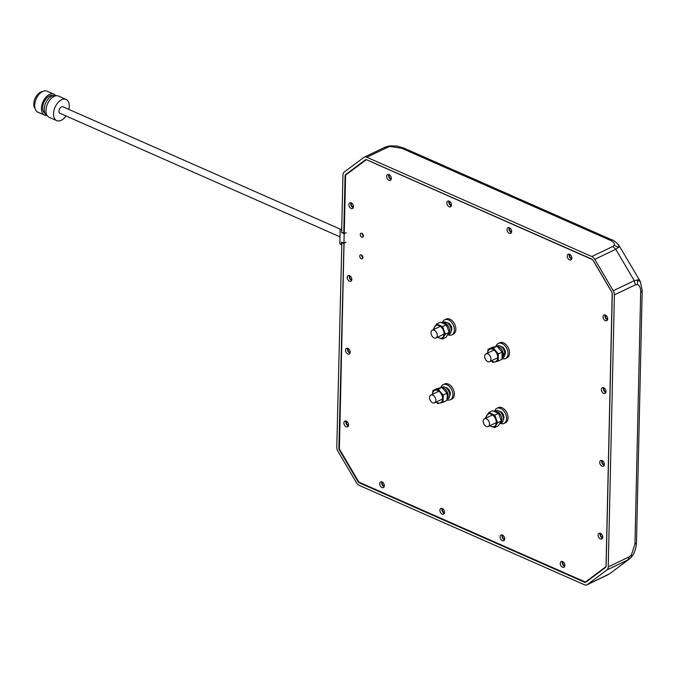 <?xml version="1.0" encoding="UTF-8"?>
<svg xmlns="http://www.w3.org/2000/svg" width="676" height="676" viewBox="0 0 676 676"><rect width="100%" height="100%" fill="white"/><g stroke="black" fill="none" stroke-linecap="round" stroke-linejoin="round"><path stroke-width="1.01" d="M496.015 346.408A8.374 5.526 64.4 0 1 498.28 343.45A8.374 5.526 64.4 0 1 504.769 345.529A8.374 5.526 64.4 0 1 508.056 353.725A8.374 5.526 64.4 0 1 505.521 358.559A8.374 5.526 64.4 0 1 502.099 358.593M505.521 358.559L506.975 357.858A8.374 5.526 -115.6 0 0 509.51 353.024A8.374 5.526 -115.6 0 0 506.223 344.828A8.374 5.526 -115.6 0 0 499.733 342.757L498.28 343.45M504.82 354.604A4.8 3.16 -115.6 0 0 505.428 352.559A4.8 3.16 -115.6 0 0 500.924 346.475M569.361 254.184A3.152 2.079 -115.6 0 0 569.175 255.122A3.152 2.079 -115.6 0 0 571.685 259.043M509.172 227.626A3.152 2.079 -115.6 0 0 508.994 228.572A3.152 2.079 -115.6 0 0 511.504 232.485M448.991 201.068A3.152 2.079 -115.6 0 0 448.813 202.014A3.152 2.079 -115.6 0 0 451.323 205.926M388.81 174.518A3.152 2.079 -115.6 0 0 388.632 175.456A3.152 2.079 -115.6 0 0 391.142 179.377M350.979 202.783A3.152 2.079 -115.6 0 0 350.793 203.73A3.152 2.079 -115.6 0 0 353.303 207.642M349.323 275.546A3.152 2.079 -115.6 0 0 349.146 276.492A3.152 2.079 -115.6 0 0 351.655 280.405M347.675 348.309A3.152 2.079 -115.6 0 0 347.498 349.247A3.152 2.079 -115.6 0 0 349.999 353.168M346.019 421.072A3.152 2.079 -115.6 0 0 345.842 422.01A3.152 2.079 -115.6 0 0 348.351 425.922M381.839 481.836A3.152 2.079 -115.6 0 0 381.661 482.782A3.152 2.079 -115.6 0 0 384.162 486.695M442.019 508.394A3.152 2.079 -115.6 0 0 441.842 509.341A3.152 2.079 -115.6 0 0 444.352 513.253M502.2 534.953A3.152 2.079 -115.6 0 0 502.023 535.891A3.152 2.079 -115.6 0 0 504.533 539.811M562.381 561.511A3.152 2.079 -115.6 0 0 562.204 562.449A3.152 2.079 -115.6 0 0 564.713 566.361M600.22 533.237A3.152 2.079 -115.6 0 0 600.034 534.175A3.152 2.079 -115.6 0 0 602.544 538.096M601.868 460.474A3.152 2.079 -115.6 0 0 601.691 461.421A3.152 2.079 -115.6 0 0 604.2 465.333M603.516 387.711A3.152 2.079 -115.6 0 0 603.338 388.658A3.152 2.079 -115.6 0 0 605.848 392.57M605.172 314.957A3.152 2.079 -115.6 0 0 604.995 315.895A3.152 2.079 -115.6 0 0 607.504 319.816M362.192 233.499A2.146 1.42 -115.6 0 0 362.184 233.6A2.146 1.42 -115.6 0 0 363.401 236.017M361.702 255.122A2.146 1.42 -115.6 0 0 361.694 255.224A2.146 1.42 -115.6 0 0 362.911 257.64M612.202 293.088L606.026 566.623M592.827 259.939L612.025 292.505M366.358 159.688L592.539 259.643M344.261 233.617L345.588 175.168L366.206 159.764M587.165 581.191L585.374 582.044L358.888 482.106L339.377 448.991L344.05 243.157M605.992 566.64L585.374 582.044M571.862 258.097A3.152 2.079 64.4 0 1 570.916 259.922A3.152 2.079 64.4 0 1 568.474 259.136A3.152 2.079 64.4 0 1 567.24 256.06A3.152 2.079 64.4 0 1 568.186 254.235A3.152 2.079 64.4 0 1 570.628 255.021A3.152 2.079 64.4 0 1 571.862 258.097M511.681 231.547A3.152 2.079 64.4 0 1 510.726 233.364A3.152 2.079 64.4 0 1 508.293 232.578A3.152 2.079 64.4 0 1 507.051 229.502A3.152 2.079 64.4 0 1 508.006 227.685A3.152 2.079 64.4 0 1 510.448 228.463A3.152 2.079 64.4 0 1 511.681 231.547M451.5 204.989A3.152 2.079 64.4 0 1 450.546 206.805A3.152 2.079 64.4 0 1 448.103 206.028A3.152 2.079 64.4 0 1 446.87 202.944A3.152 2.079 64.4 0 1 447.825 201.127A3.152 2.079 64.4 0 1 450.267 201.904A3.152 2.079 64.4 0 1 451.5 204.989M391.32 178.43A3.152 2.079 64.4 0 1 390.365 180.247A3.152 2.079 64.4 0 1 387.923 179.47A3.152 2.079 64.4 0 1 386.689 176.385A3.152 2.079 64.4 0 1 387.644 174.569A3.152 2.079 64.4 0 1 390.086 175.346A3.152 2.079 64.4 0 1 391.32 178.43M353.489 206.704A3.152 2.079 64.4 0 1 352.534 208.521A3.152 2.079 64.4 0 1 350.092 207.743A3.152 2.079 64.4 0 1 348.858 204.659A3.152 2.079 64.4 0 1 349.805 202.842A3.152 2.079 64.4 0 1 352.247 203.62A3.152 2.079 64.4 0 1 353.489 206.704M351.833 279.467A3.152 2.079 64.4 0 1 350.878 281.284A3.152 2.079 64.4 0 1 348.436 280.498A3.152 2.079 64.4 0 1 347.202 277.422A3.152 2.079 64.4 0 1 348.157 275.605A3.152 2.079 64.4 0 1 350.599 276.383A3.152 2.079 64.4 0 1 351.833 279.467M350.185 352.221A3.152 2.079 64.4 0 1 349.23 354.047A3.152 2.079 64.4 0 1 346.788 353.261A3.152 2.079 64.4 0 1 345.554 350.185A3.152 2.079 64.4 0 1 346.509 348.36A3.152 2.079 64.4 0 1 348.943 349.146A3.152 2.079 64.4 0 1 350.185 352.221M348.529 424.984A3.152 2.079 64.4 0 1 347.582 426.801A3.152 2.079 64.4 0 1 345.14 426.024A3.152 2.079 64.4 0 1 343.898 422.939A3.152 2.079 64.4 0 1 344.853 421.123A3.152 2.079 64.4 0 1 347.295 421.9A3.152 2.079 64.4 0 1 348.529 424.984M384.348 485.757A3.152 2.079 64.4 0 1 383.393 487.573A3.152 2.079 64.4 0 1 380.951 486.796A3.152 2.079 64.4 0 1 379.718 483.712A3.152 2.079 64.4 0 1 380.673 481.895A3.152 2.079 64.4 0 1 383.106 482.672A3.152 2.079 64.4 0 1 384.348 485.757M444.529 512.307A3.152 2.079 64.4 0 1 443.574 514.132A3.152 2.079 64.4 0 1 441.132 513.346A3.152 2.079 64.4 0 1 439.899 510.27A3.152 2.079 64.4 0 1 440.853 508.445A3.152 2.079 64.4 0 1 443.295 509.231A3.152 2.079 64.4 0 1 444.529 512.307M504.71 538.865A3.152 2.079 64.4 0 1 503.755 540.682A3.152 2.079 64.4 0 1 501.313 539.904A3.152 2.079 64.4 0 1 500.079 536.82A3.152 2.079 64.4 0 1 501.034 535.003A3.152 2.079 64.4 0 1 503.476 535.789A3.152 2.079 64.4 0 1 504.71 538.865M564.891 565.423A3.152 2.079 64.4 0 1 563.936 567.24A3.152 2.079 64.4 0 1 561.494 566.463A3.152 2.079 64.4 0 1 560.26 563.378A3.152 2.079 64.4 0 1 561.215 561.562A3.152 2.079 64.4 0 1 563.657 562.339A3.152 2.079 64.4 0 1 564.891 565.423M602.73 537.15A3.152 2.079 64.4 0 1 601.775 538.966A3.152 2.079 64.4 0 1 599.333 538.189A3.152 2.079 64.4 0 1 598.099 535.105A3.152 2.079 64.4 0 1 599.046 533.288A3.152 2.079 64.4 0 1 601.488 534.074A3.152 2.079 64.4 0 1 602.73 537.15M604.378 464.387A3.152 2.079 64.4 0 1 603.423 466.212A3.152 2.079 64.4 0 1 600.981 465.426A3.152 2.079 64.4 0 1 599.747 462.35A3.152 2.079 64.4 0 1 600.702 460.525A3.152 2.079 64.4 0 1 603.144 461.311A3.152 2.079 64.4 0 1 604.378 464.387M606.026 391.632A3.152 2.079 64.4 0 1 605.079 393.449A3.152 2.079 64.4 0 1 602.637 392.671A3.152 2.079 64.4 0 1 601.395 389.587A3.152 2.079 64.4 0 1 602.35 387.77A3.152 2.079 64.4 0 1 604.792 388.548A3.152 2.079 64.4 0 1 606.026 391.632M607.682 318.869A3.152 2.079 64.4 0 1 606.727 320.686A3.152 2.079 64.4 0 1 604.285 319.909A3.152 2.079 64.4 0 1 603.051 316.824A3.152 2.079 64.4 0 1 604.006 315.008A3.152 2.079 64.4 0 1 606.448 315.785A3.152 2.079 64.4 0 1 607.682 318.869M360.249 234.53A2.146 1.42 64.4 0 1 360.899 233.288A2.146 1.42 64.4 0 1 362.564 233.82A2.146 1.42 64.4 0 1 363.401 235.924A2.146 1.42 64.4 0 1 362.75 237.166A2.146 1.42 64.4 0 1 361.085 236.634A2.146 1.42 64.4 0 1 360.249 234.53M359.759 256.153A2.146 1.42 64.4 0 1 360.409 254.911A2.146 1.42 64.4 0 1 362.066 255.444A2.146 1.42 64.4 0 1 362.911 257.548A2.146 1.42 64.4 0 1 362.26 258.79A2.146 1.42 64.4 0 1 360.595 258.257A2.146 1.42 64.4 0 1 359.759 256.153M437.321 335.465A4.293 2.831 64.4 0 1 436.02 337.949A4.293 2.831 64.4 0 1 432.691 336.885A4.293 2.831 64.4 0 1 431.009 332.685A4.293 2.831 64.4 0 1 432.31 330.201A4.293 2.831 64.4 0 1 435.64 331.265A4.293 2.831 64.4 0 1 437.321 335.465M490.979 359.15A4.293 2.831 64.4 0 1 489.678 361.626A4.293 2.831 64.4 0 1 486.357 360.561A4.293 2.831 64.4 0 1 484.667 356.362A4.293 2.831 64.4 0 1 485.968 353.878A4.293 2.831 64.4 0 1 489.297 354.942A4.293 2.831 64.4 0 1 490.979 359.15M435.851 400.344A4.293 2.831 64.4 0 1 434.55 402.82A4.293 2.831 64.4 0 1 431.22 401.755A4.293 2.831 64.4 0 1 429.539 397.556A4.293 2.831 64.4 0 1 430.84 395.08A4.293 2.831 64.4 0 1 434.161 396.144A4.293 2.831 64.4 0 1 435.851 400.344M489.508 424.021A4.293 2.831 64.4 0 1 488.207 426.497A4.293 2.831 64.4 0 1 484.878 425.432A4.293 2.831 64.4 0 1 483.196 421.232A4.293 2.831 64.4 0 1 484.498 418.757A4.293 2.831 64.4 0 1 487.827 419.821A4.293 2.831 64.4 0 1 489.508 424.021M449.692 395.806A4.8 3.16 -115.6 0 0 450.292 393.753A4.8 3.16 -115.6 0 0 445.788 387.669M440.879 387.601A8.374 5.526 64.4 0 1 443.152 384.652A8.374 5.526 64.4 0 1 449.641 386.723A8.374 5.526 64.4 0 1 452.92 394.919A8.374 5.526 64.4 0 1 450.393 399.753A8.374 5.526 64.4 0 1 446.971 399.795M450.393 399.753L451.847 399.06A8.374 5.526 -115.6 0 0 454.382 394.218A8.374 5.526 -115.6 0 0 451.095 386.03A8.374 5.526 -115.6 0 0 444.605 383.951L443.152 384.652M451.162 330.927A4.8 3.16 -115.6 0 0 451.382 326.643A4.8 3.16 -115.6 0 0 448.34 323.069A4.8 3.16 -115.6 0 0 447.258 322.798M442.45 322.79A6.659 4.394 64.4 0 1 444.462 322.925L445.712 322.089A6.659 4.394 -115.6 0 0 443.422 322.258L442.366 322.765A8.374 5.526 64.4 0 1 444.622 319.773A8.374 5.526 64.4 0 1 448.408 319.883A8.374 5.526 64.4 0 1 454.12 327.505A8.374 5.526 64.4 0 1 451.864 334.882A8.374 5.526 64.4 0 1 448.095 334.781M451.864 334.882L453.317 334.181A8.374 5.526 -115.6 0 0 455.582 326.804A8.374 5.526 -115.6 0 0 449.87 319.19A8.374 5.526 -115.6 0 0 446.075 319.08L444.622 319.773M487.624 353.083A6.887 4.538 64.4 0 1 492.812 349.315A6.887 4.538 64.4 0 1 497.739 357.655A6.887 4.538 64.4 0 1 492.542 361.542A6.887 4.538 64.4 0 1 491.334 360.832M491.207 360.899L492.965 362.412L498.195 361.085L498.364 353.886L493.286 348.013L488.047 349.34L487.573 353.125M498.364 353.886L502.124 352.086L497.054 346.213L493.286 348.013M498.195 361.085L501.964 359.277L502.124 352.086M488.047 349.34L491.815 347.532L497.054 346.213M433.967 329.406A6.887 4.538 64.4 0 1 439.206 325.655A6.887 4.538 64.4 0 1 444.081 333.978A6.887 4.538 64.4 0 1 438.885 337.865A6.887 4.538 64.4 0 1 437.676 337.155M437.516 337.231L442.298 339.082L445.416 334.164L442.586 326.618L436.628 323.99L433.51 328.908M445.416 334.164L449.185 332.355L446.354 324.81L440.397 322.182L436.628 323.99M442.586 326.618L446.354 324.81M442.298 339.082L446.067 337.273L449.185 332.355M447.842 334.899L449.177 334.265A6.659 4.394 -115.6 0 0 451.196 330.42A6.659 4.394 -115.6 0 0 446.557 322.401L445.298 323.297A6.659 4.394 64.4 0 1 449.641 331.164A6.659 4.394 64.4 0 1 447.858 334.882M445.712 322.089L445.695 323.01M444.445 323.627L444.462 322.925M445.281 324.091L445.298 323.297M447.03 399.465L447.706 399.136A6.659 4.394 -115.6 0 0 448.788 391.235A6.659 4.394 -115.6 0 0 441.952 387.128L441.022 387.568M442.18 387.61A6.659 4.394 64.4 0 1 447.428 392.418A6.659 4.394 64.4 0 1 447.073 399.195M432.488 394.285A6.887 4.538 64.4 0 1 437.685 390.508A6.887 4.538 64.4 0 1 442.603 398.857A6.887 4.538 64.4 0 1 437.406 402.735A6.887 4.538 64.4 0 1 436.206 402.026M436.071 402.093L437.828 403.606L443.067 402.279L443.228 395.088L438.158 389.215L432.919 390.534L432.437 394.328M443.067 402.279L446.836 400.479L447.318 396.685L446.997 393.28L441.927 387.407L436.688 388.725L432.919 390.534M438.158 389.215L441.927 387.407M443.228 395.088L446.997 393.28M502.158 358.263L502.834 357.942A6.659 4.394 -115.6 0 0 504.845 354.241L503.265 355.339A6.659 4.394 64.4 0 1 502.2 358.001M497.308 346.416A6.659 4.394 64.4 0 1 503.29 354.325L504.82 353.202A6.659 4.394 -115.6 0 0 497.08 345.935L496.159 346.374M503.941 353.844L504.845 354.241M502.395 353.928L503.29 354.325M502.445 354.976L503.265 355.339M503.35 419.483A4.8 3.16 -115.6 0 0 503.561 415.191A4.8 3.16 -115.6 0 0 500.527 411.616A4.8 3.16 -115.6 0 0 499.446 411.346M500.029 423.455L501.364 422.813A6.659 4.394 -115.6 0 0 503.375 418.968A6.659 4.394 -115.6 0 0 500.764 412.453A6.659 4.394 -115.6 0 0 495.609 410.805L494.553 411.312A8.374 5.526 64.4 0 1 496.809 408.329A8.374 5.526 64.4 0 1 500.595 408.439A8.374 5.526 64.4 0 1 506.307 416.053A8.374 5.526 64.4 0 1 504.051 423.43A8.374 5.526 64.4 0 1 500.282 423.328M504.051 423.43L505.504 422.737A8.374 5.526 -115.6 0 0 507.769 415.351A8.374 5.526 -115.6 0 0 502.057 407.738A8.374 5.526 -115.6 0 0 498.263 407.628L496.809 408.329M494.638 411.346A6.659 4.394 64.4 0 1 501.829 419.712A6.659 4.394 64.4 0 1 500.046 423.43M489.703 425.787L494.486 427.629L498.254 425.829L501.372 420.911L498.533 413.357L492.584 410.738L488.816 412.537L485.698 417.455M486.154 417.962A6.887 4.538 64.4 0 1 491.393 414.202A6.887 4.538 64.4 0 1 496.268 422.534A6.887 4.538 64.4 0 1 489.863 425.711M494.486 427.629L497.604 422.711L494.773 415.165L488.816 412.537M501.372 420.911L497.604 422.711M494.773 415.165L498.533 413.357M362.125 255.503A2.29 1.513 -115.6 0 0 362.877 257.074M362.615 233.879A2.29 1.513 -115.6 0 0 363.367 235.451M389.325 174.746A2.51 1.656 -115.6 0 0 389.106 175.667A2.51 1.656 -115.6 0 0 390.897 178.709A2.51 1.656 -115.6 0 0 391.286 178.827M449.515 201.304A2.51 1.656 -115.6 0 0 449.287 202.225A2.51 1.656 -115.6 0 0 451.078 205.259A2.51 1.656 -115.6 0 0 451.467 205.386M509.696 227.854A2.51 1.656 -115.6 0 0 509.467 228.775A2.51 1.656 -115.6 0 0 511.259 231.817A2.51 1.656 -115.6 0 0 511.647 231.936M569.876 254.413A2.51 1.656 -115.6 0 0 569.648 255.334A2.51 1.656 -115.6 0 0 571.44 258.376A2.51 1.656 -115.6 0 0 571.828 258.494M562.897 561.739A2.51 1.656 -115.6 0 0 562.677 562.66A2.51 1.656 -115.6 0 0 564.468 565.694A2.51 1.656 -115.6 0 0 564.857 565.82M502.716 535.181A2.51 1.656 -115.6 0 0 502.496 536.102A2.51 1.656 -115.6 0 0 504.288 539.144A2.51 1.656 -115.6 0 0 504.676 539.262M442.535 508.622A2.51 1.656 -115.6 0 0 442.315 509.543A2.51 1.656 -115.6 0 0 444.107 512.585A2.51 1.656 -115.6 0 0 444.495 512.704M382.354 482.064A2.51 1.656 -115.6 0 0 382.134 482.994A2.51 1.656 -115.6 0 0 383.926 486.027A2.51 1.656 -115.6 0 0 384.314 486.154M629.601 558.824L609.583 573.789L587.385 584.563A5.729 3.777 64.4 0 1 586.962 584.816A5.729 3.777 64.4 0 1 584.377 584.74L359.37 485.452A5.729 3.777 64.4 0 1 356.429 482.647L337.932 451.264A5.729 3.777 64.4 0 1 336.783 447.123L341.845 242.261M639.437 279.991L618.76 245.084L618.346 247.441L615.768 249.283L634.257 280.667L637.519 279.974L640.459 281.909L639.437 279.991A14.314 1.943 152 0 0 637.519 279.974L637.434 284.528L635.415 284.807L614.408 294.871L608.239 566.91A5.729 3.777 64.4 0 1 606.921 569.961L587.385 584.563M346.002 242.219L343.957 243.199L344.177 233.659L341.65 232.544L341.71 230.001L340.653 229.536A0.718 0.473 64.4 0 0 340.113 229.933L339.817 243.292A0.718 0.473 64.4 0 0 340.324 244.163L341.38 244.627L341.439 242.084L343.957 243.199L338.887 447.943A3.152 2.079 -115.6 0 0 339.521 450.224L357.9 481.405A3.152 2.079 -115.6 0 0 359.514 482.943L584.343 582.154A3.152 2.079 -115.6 0 0 585.771 582.197A3.152 2.079 -115.6 0 0 585.999 582.061L605.417 567.553A3.152 2.079 -115.6 0 0 606.135 565.871L612.304 294.052A3.152 2.079 -115.6 0 0 611.67 291.77L593.3 260.59A3.152 2.079 -115.6 0 0 591.677 259.052L366.848 159.84A3.152 2.079 -115.6 0 0 365.42 159.798A3.152 2.079 -115.6 0 0 365.192 159.942L345.782 174.442A3.152 2.079 -115.6 0 0 345.056 176.123L343.763 233.212L341.659 232.29L342.952 175.092A5.729 3.777 64.4 0 1 344.27 172.034L363.806 157.44A5.729 3.777 64.4 0 1 364.229 157.187A5.729 3.777 64.4 0 1 366.815 157.263L591.821 256.542A5.729 3.777 64.4 0 1 594.762 259.347L613.259 290.731A5.729 3.777 64.4 0 1 614.408 294.871M343.535 243.394L341.422 242.464M343.763 233.212L344.278 232.966M346.543 421.3A2.51 1.656 -115.6 0 0 346.315 422.221A2.51 1.656 -115.6 0 0 348.495 425.381M348.191 348.537A2.51 1.656 -115.6 0 0 347.971 349.458A2.51 1.656 -115.6 0 0 350.151 352.618M349.847 275.774A2.51 1.656 -115.6 0 0 349.619 276.695A2.51 1.656 -115.6 0 0 351.799 279.856M351.495 203.02A2.51 1.656 -115.6 0 0 351.267 203.941A2.51 1.656 -115.6 0 0 353.455 207.101M605.688 315.185A2.51 1.656 -115.6 0 0 605.468 316.106A2.51 1.656 -115.6 0 0 607.648 319.266M604.04 387.94A2.51 1.656 -115.6 0 0 603.812 388.869A2.51 1.656 -115.6 0 0 605.992 392.029M602.384 460.702A2.51 1.656 -115.6 0 0 602.164 461.623A2.51 1.656 -115.6 0 0 604.344 464.784M600.736 533.465A2.51 1.656 -115.6 0 0 600.508 534.386A2.51 1.656 -115.6 0 0 602.696 537.547M344.177 233.659L346.213 232.679M340.712 229.341L62.843 106.749A3.583 2.129 113.8 0 0 61.465 106.842A3.583 2.129 113.8 0 0 58.973 111.185A3.583 2.129 113.8 0 0 59.953 113.298L339.96 236.837M65.961 115.951A11.602 6.912 -66.2 0 1 56.716 120.632A11.602 6.912 -66.2 0 1 53.531 113.788A11.602 6.912 -66.2 0 1 61.626 99.718A11.602 6.912 -66.2 0 1 66.079 99.414A11.602 6.912 -66.2 0 1 69.256 106.25A11.602 6.912 -66.2 0 1 68.851 109.402M66.079 99.414L58.499 96.068A11.602 6.912 113.8 0 0 54.055 96.372A11.602 6.912 113.8 0 0 45.96 110.45A11.602 6.912 113.8 0 0 49.137 117.286L56.716 120.632M55.762 95.798A10.74 6.397 113.8 0 0 51.722 96.119A10.74 6.397 113.8 0 0 44.227 109.149A10.74 6.397 113.8 0 0 47.1 115.452M52.838 95.696A9.667 5.754 113.8 0 0 49.382 96.051A9.667 5.754 113.8 0 0 42.639 107.78A9.667 5.754 113.8 0 0 45.047 113.357M47.033 115.419A11.458 6.828 -66.2 0 1 44.565 115.114A11.458 6.828 -66.2 0 1 41.422 108.363A11.458 6.828 -66.2 0 1 49.424 94.463A11.458 6.828 -66.2 0 1 53.818 94.158A11.458 6.828 -66.2 0 1 55.702 95.772M53.818 94.158L47.083 91.184A11.458 6.828 113.8 0 0 42.689 91.488A11.458 6.828 113.8 0 0 34.687 105.388A11.458 6.828 113.8 0 0 37.831 112.148L44.565 115.114M42.453 91.606A9.667 5.754 113.8 0 0 40.543 92.147A9.667 5.754 113.8 0 0 33.8 103.876A9.667 5.754 113.8 0 0 35.025 108.439M642.2 290.604L642.2 290.604A5.729 2.628 -178.7 0 1 640.679 292.328L634.967 544.045A5.729 2.628 1.3 0 0 636.488 542.321L642.2 290.604L640.451 281.9M608.239 566.91L629.238 556.838L631.299 555.165L631.452 557.016L629.44 558.951L609.575 573.789M629.238 556.838L627.928 559.897L606.921 569.961M631.299 555.165L634.967 544.045M640.679 292.328C640.806 288.162 639.724 285.559 637.434 284.528M619.917 246.867A14.314 0.828 147 0 0 618.346 247.441L614.29 245.244L612.828 246.478L615.768 249.283L594.762 259.347M609.921 240.132A5.729 3.414 -66.2 0 1 612.118 239.98L403.918 148.112A5.729 3.414 113.8 0 0 401.721 148.264L609.921 240.132C613.385 241.628 614.839 243.335 614.29 245.244M384.813 147.368L387.821 147.191L390.432 146.464L389.046 146.261M403.918 148.112L396.871 146.058L389.545 145.881L385.235 147.114L364.229 157.187M635.415 284.807L634.257 280.667L613.259 290.731M591.821 256.542L612.828 246.478M401.721 148.264L390.432 146.464M387.821 147.191L366.815 157.263M345.056 176.123L345.571 175.878M339.403 447.698L338.887 447.943M345.782 174.442L347.954 173.402M365.192 159.942L365.674 159.705M584.343 582.154L584.96 581.859M359.514 482.943L360.131 482.656M357.9 481.405L358.348 481.185M339.521 450.224L339.977 450.005M340.653 229.536L341.735 229.02M444.073 334.088L436.02 337.949M440.363 326.339L432.31 330.201M497.73 357.765L489.678 361.626M494.021 350.016L485.968 353.878M442.603 398.967L434.55 402.82M438.885 391.218L430.84 395.08M496.26 422.644L488.207 426.497M492.55 414.895L484.498 418.757M636.488 542.321C636.192 548.413 634.51 553.306 631.452 557.016M586.962 584.816L607.969 574.744M618.751 245.084C615.337 241.552 613.124 239.853 612.118 239.98M340.332 229.519L341.735 228.851"/></g></svg>
